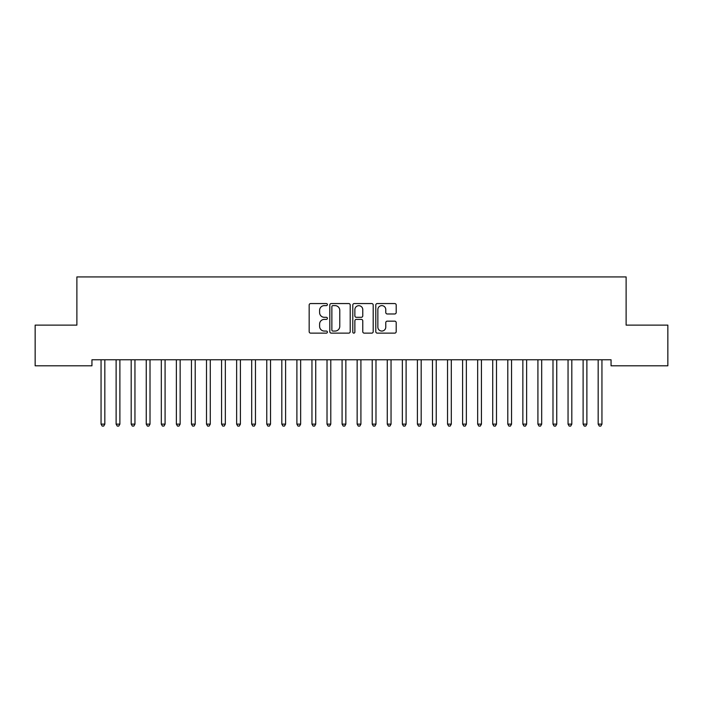 <?xml version="1.0" encoding="UTF-8"?>
<svg xmlns="http://www.w3.org/2000/svg" width="703" height="703" viewBox="0 0 703 703"><rect width="100%" height="100%" fill="white"/><g stroke="black" fill="none" stroke-linecap="round" stroke-linejoin="round"><path stroke-width="1.05" d="M327.396 304.592A1.037 1.037 0 0 0 326.359 303.555L310.656 303.555A1.476 1.476 0 0 0 309.171 305.032L309.171 331.649A1.476 1.476 0 0 0 310.656 333.134L326.359 333.134A1.037 1.037 0 0 0 327.396 332.097A1.037 1.037 0 0 0 326.359 331.06L324.329 331.06A4.728 4.728 0 0 1 319.601 326.333L319.601 324.109A4.728 4.728 0 0 1 324.329 319.382L326.359 319.382A1.037 1.037 0 0 0 327.396 318.345A1.037 1.037 0 0 0 326.359 317.308L324.329 317.308A4.728 4.728 0 0 1 319.601 312.58L319.601 310.357A4.728 4.728 0 0 1 324.329 305.629L326.359 305.629A1.037 1.037 0 0 0 327.396 304.592M394.717 313.977A1.476 1.476 0 0 0 396.193 312.501L396.193 305.032A1.476 1.476 0 0 0 394.717 303.555L377.265 303.555A1.476 1.476 0 0 0 375.789 305.032L375.789 331.649A1.476 1.476 0 0 0 377.265 333.134L394.717 333.134A1.476 1.476 0 0 0 396.193 331.649L396.193 322.633A1.476 1.476 0 0 0 394.717 321.157L387.248 321.157A1.476 1.476 0 0 0 385.771 322.633L385.771 327.106A3.954 3.954 0 0 1 381.817 331.06A3.954 3.954 0 0 1 377.854 327.106L377.854 309.584A3.954 3.954 0 0 1 381.817 305.629A3.954 3.954 0 0 1 385.771 309.584L385.771 312.501A1.476 1.476 0 0 0 387.248 313.977L394.717 313.977M611.056 359.769L91.944 359.769L91.944 365.797L35.15 365.797L35.15 325.12L76.882 325.12L76.882 276.92L626.118 276.92L626.118 325.12L667.85 325.12L667.85 365.797L611.056 365.797L611.056 359.769M350.208 305.032A1.476 1.476 0 0 0 348.723 303.555L331.28 303.555A1.476 1.476 0 0 0 329.804 305.032L329.804 331.649A1.476 1.476 0 0 0 331.28 333.134L348.723 333.134A1.476 1.476 0 0 0 350.208 331.649L350.208 305.032M354.277 303.555L371.72 303.555A1.476 1.476 0 0 1 373.196 305.032L373.196 331.649A1.476 1.476 0 0 1 371.72 333.134L364.251 333.134A1.476 1.476 0 0 1 362.774 331.649L362.774 320.858A1.476 1.476 0 0 0 361.298 319.382L356.342 319.382A1.476 1.476 0 0 0 354.866 320.858L354.866 332.097A1.037 1.037 0 0 1 353.829 333.134A1.037 1.037 0 0 1 352.792 332.097L352.792 305.032A1.476 1.476 0 0 1 354.277 303.555M332.906 305.629A1.037 1.037 0 0 0 331.869 306.666L331.869 330.023A1.037 1.037 0 0 0 332.906 331.06L335.05 331.06A4.728 4.728 0 0 0 339.777 326.333L339.777 310.357A4.728 4.728 0 0 0 335.05 305.629L332.906 305.629M362.774 309.654A3.954 3.954 0 0 0 358.82 305.7A3.954 3.954 0 0 0 354.866 309.654L354.866 315.832A1.476 1.476 0 0 0 356.342 317.308L361.298 317.308A1.476 1.476 0 0 0 362.774 315.832L362.774 309.654M100.854 359.769L100.951 359.989A1.503 1.503 -179.5 0 1 101.056 360.551L101.056 424.129L104.826 424.129L104.826 360.551A1.503 1.503 -179.5 0 1 104.932 359.989L105.019 359.769M104.826 424.129L103.693 426.08L102.19 426.08L101.056 424.129M115.925 359.769L116.013 359.989A1.503 1.503 -179.5 0 1 116.118 360.551L116.118 424.129L119.888 424.129L119.888 360.551A1.503 1.503 -179.5 0 1 119.993 359.989L120.081 359.769M119.888 424.129L118.754 426.08L117.252 426.08L116.118 424.129M130.986 359.769L131.074 359.989A1.503 1.503 -179.5 0 1 131.189 360.551L131.189 424.129L134.95 424.129L134.95 360.551A1.503 1.503 -179.5 0 1 135.064 359.989L135.152 359.769M134.95 424.129L133.825 426.08L132.313 426.08L131.189 424.129M146.048 359.769L146.136 359.989A1.503 1.503 -179.5 0 1 146.25 360.551L146.25 424.129L150.011 424.129L150.011 360.551A1.503 1.503 -179.5 0 1 150.126 359.989L150.214 359.769M150.011 424.129L148.887 426.08L147.375 426.08L146.25 424.129M161.119 359.769L161.207 359.989A1.503 1.503 -179.5 0 1 161.312 360.551L161.312 424.129L165.082 424.129L165.082 360.551A1.503 1.503 -179.5 0 1 165.187 359.989L165.275 359.769M165.082 424.129L163.948 426.08L162.446 426.08L161.312 424.129M176.181 359.769L176.268 359.989A1.503 1.503 -179.5 0 1 176.374 360.551L176.374 424.129L180.144 424.129L180.144 360.551A1.503 1.503 -179.5 0 1 180.249 359.989L180.346 359.769M180.144 424.129L179.01 426.08L177.507 426.08L176.374 424.129M191.242 359.769L191.33 359.989A1.503 1.503 -179.5 0 1 191.444 360.551L191.444 424.129L195.206 424.129L195.206 360.551A1.503 1.503 -179.5 0 1 195.32 359.989L195.408 359.769M195.206 424.129L194.081 426.08L192.569 426.08L191.444 424.129M206.304 359.769L206.401 359.989A1.503 1.503 -179.5 0 1 206.506 360.551L206.506 424.129L210.276 424.129L210.276 360.551A1.503 1.503 -179.5 0 1 210.382 359.989L210.469 359.769M210.276 424.129L209.143 426.08L207.64 426.08L206.506 424.129M221.375 359.769L221.463 359.989A1.503 1.503 -179.5 0 1 221.568 360.551L221.568 424.129L225.338 424.129L225.338 360.551A1.503 1.503 -179.5 0 1 225.443 359.989L225.531 359.769M225.338 424.129L224.204 426.08L222.702 426.08L221.568 424.129M236.436 359.769L236.524 359.989A1.503 1.503 -179.5 0 1 236.639 360.551L236.639 424.129L240.4 424.129L240.4 360.551A1.503 1.503 -179.5 0 1 240.514 359.989L240.602 359.769M240.4 424.129L239.275 426.08L237.763 426.08L236.639 424.129M251.498 359.769L251.586 359.989A1.503 1.503 -179.5 0 1 251.7 360.551L251.7 424.129L255.461 424.129L255.461 360.551A1.503 1.503 -179.5 0 1 255.576 359.989L255.664 359.769M255.461 424.129L254.337 426.08L252.825 426.08L251.7 424.129M266.569 359.769L266.657 359.989A1.503 1.503 -179.5 0 1 266.762 360.551L266.762 424.129L270.532 424.129L270.532 360.551A1.503 1.503 -179.5 0 1 270.637 359.989L270.725 359.769M270.532 424.129L269.398 426.08L267.896 426.08L266.762 424.129M281.631 359.769L281.718 359.989A1.503 1.503 -179.5 0 1 281.824 360.551L281.824 424.129L285.594 424.129L285.594 360.551A1.503 1.503 -179.5 0 1 285.699 359.989L285.796 359.769M285.594 424.129L284.46 426.08L282.957 426.08L281.824 424.129M296.692 359.769L296.78 359.989A1.503 1.503 -179.5 0 1 296.894 360.551L296.894 424.129L300.656 424.129L300.656 360.551A1.503 1.503 -179.5 0 1 300.77 359.989L300.858 359.769M300.656 424.129L299.531 426.08L298.019 426.08L296.894 424.129M311.754 359.769L311.851 359.989A1.503 1.503 -179.5 0 1 311.956 360.551L311.956 424.129L315.726 424.129L315.726 360.551A1.503 1.503 -179.5 0 1 315.832 359.989L315.919 359.769M315.726 424.129L314.593 426.08L313.09 426.08L311.956 424.129M326.825 359.769L326.913 359.989A1.503 1.503 -179.5 0 1 327.018 360.551L327.018 424.129L330.788 424.129L330.788 360.551A1.503 1.503 -179.5 0 1 330.893 359.989L330.981 359.769M330.788 424.129L329.654 426.08L328.152 426.08L327.018 424.129M341.886 359.769L341.974 359.989A1.503 1.503 -179.5 0 1 342.089 360.551L342.089 424.129L345.85 424.129L345.85 360.551A1.503 1.503 -179.5 0 1 345.964 359.989L346.052 359.769M345.85 424.129L344.725 426.08L343.213 426.08L342.089 424.129M356.948 359.769L357.036 359.989A1.503 1.503 -179.5 0 1 357.15 360.551L357.15 424.129L360.911 424.129L360.911 360.551A1.503 1.503 -179.5 0 1 361.026 359.989L361.114 359.769M360.911 424.129L359.787 426.08L358.275 426.08L357.15 424.129M372.019 359.769L372.107 359.989A1.503 1.503 -179.5 0 1 372.212 360.551L372.212 424.129L375.982 424.129L375.982 360.551A1.503 1.503 -179.5 0 1 376.087 359.989L376.175 359.769M375.982 424.129L374.848 426.08L373.346 426.08L372.212 424.129M387.081 359.769L387.168 359.989A1.503 1.503 -179.5 0 1 387.274 360.551L387.274 424.129L391.044 424.129L391.044 360.551A1.503 1.503 -179.5 0 1 391.149 359.989L391.246 359.769M391.044 424.129L389.91 426.08L388.408 426.08L387.274 424.129M402.142 359.769L402.23 359.989A1.503 1.503 -179.5 0 1 402.344 360.551L402.344 424.129L406.106 424.129L406.106 360.551A1.503 1.503 -179.5 0 1 406.22 359.989L406.308 359.769M406.106 424.129L404.981 426.08L403.469 426.08L402.344 424.129M417.204 359.769L417.301 359.989A1.503 1.503 -179.5 0 1 417.406 360.551L417.406 424.129L421.176 424.129L421.176 360.551A1.503 1.503 -179.5 0 1 421.282 359.989L421.369 359.769M421.176 424.129L420.043 426.08L418.54 426.08L417.406 424.129M432.275 359.769L432.363 359.989A1.503 1.503 -179.5 0 1 432.468 360.551L432.468 424.129L436.238 424.129L436.238 360.551A1.503 1.503 -179.5 0 1 436.343 359.989L436.431 359.769M436.238 424.129L435.104 426.08L433.602 426.08L432.468 424.129M447.336 359.769L447.424 359.989A1.503 1.503 -179.5 0 1 447.539 360.551L447.539 424.129L451.3 424.129L451.3 360.551A1.503 1.503 -179.5 0 1 451.414 359.989L451.502 359.769M451.3 424.129L450.175 426.08L448.663 426.08L447.539 424.129M462.398 359.769L462.486 359.989A1.503 1.503 -179.5 0 1 462.6 360.551L462.6 424.129L466.361 424.129L466.361 360.551A1.503 1.503 -179.5 0 1 466.476 359.989L466.564 359.769M466.361 424.129L465.237 426.08L463.725 426.08L462.6 424.129M477.469 359.769L477.557 359.989A1.503 1.503 -179.5 0 1 477.662 360.551L477.662 424.129L481.432 424.129L481.432 360.551A1.503 1.503 -179.5 0 1 481.537 359.989L481.625 359.769M481.432 424.129L480.298 426.08L478.796 426.08L477.662 424.129M492.531 359.769L492.618 359.989A1.503 1.503 -179.5 0 1 492.724 360.551L492.724 424.129L496.494 424.129L496.494 360.551A1.503 1.503 -179.5 0 1 496.599 359.989L496.696 359.769M496.494 424.129L495.36 426.08L493.858 426.08L492.724 424.129M507.592 359.769L507.68 359.989A1.503 1.503 -179.5 0 1 507.794 360.551L507.794 424.129L511.556 424.129L511.556 360.551A1.503 1.503 -179.5 0 1 511.67 359.989L511.758 359.769M511.556 424.129L510.431 426.08L508.919 426.08L507.794 424.129M522.654 359.769L522.751 359.989A1.503 1.503 -179.5 0 1 522.856 360.551L522.856 424.129L526.626 424.129L526.626 360.551A1.503 1.503 -179.5 0 1 526.732 359.989L526.819 359.769M526.626 424.129L525.493 426.08L523.99 426.08L522.856 424.129M537.725 359.769L537.813 359.989A1.503 1.503 -179.5 0 1 537.918 360.551L537.918 424.129L541.688 424.129L541.688 360.551A1.503 1.503 -179.5 0 1 541.793 359.989L541.881 359.769M541.688 424.129L540.554 426.08L539.052 426.08L537.918 424.129M552.786 359.769L552.874 359.989A1.503 1.503 -179.5 0 1 552.989 360.551L552.989 424.129L556.75 424.129L556.75 360.551A1.503 1.503 -179.5 0 1 556.864 359.989L556.952 359.769M556.75 424.129L555.625 426.08L554.113 426.08L552.989 424.129M567.848 359.769L567.936 359.989A1.503 1.503 -179.5 0 1 568.05 360.551L568.05 424.129L571.811 424.129L571.811 360.551A1.503 1.503 -179.5 0 1 571.926 359.989L572.014 359.769M571.811 424.129L570.687 426.08L569.175 426.08L568.05 424.129M582.919 359.769L583.007 359.989A1.503 1.503 -179.5 0 1 583.112 360.551L583.112 424.129L586.882 424.129L586.882 360.551A1.503 1.503 -179.5 0 1 586.987 359.989L587.075 359.769M586.882 424.129L585.748 426.08L584.246 426.08L583.112 424.129M597.981 359.769L598.068 359.989A1.503 1.503 -179.5 0 1 598.174 360.551L598.174 424.129L601.944 424.129L601.944 360.551A1.503 1.503 -179.5 0 1 602.049 359.989L602.146 359.769M601.944 424.129L600.81 426.08L599.308 426.08L598.174 424.129"/></g></svg>

